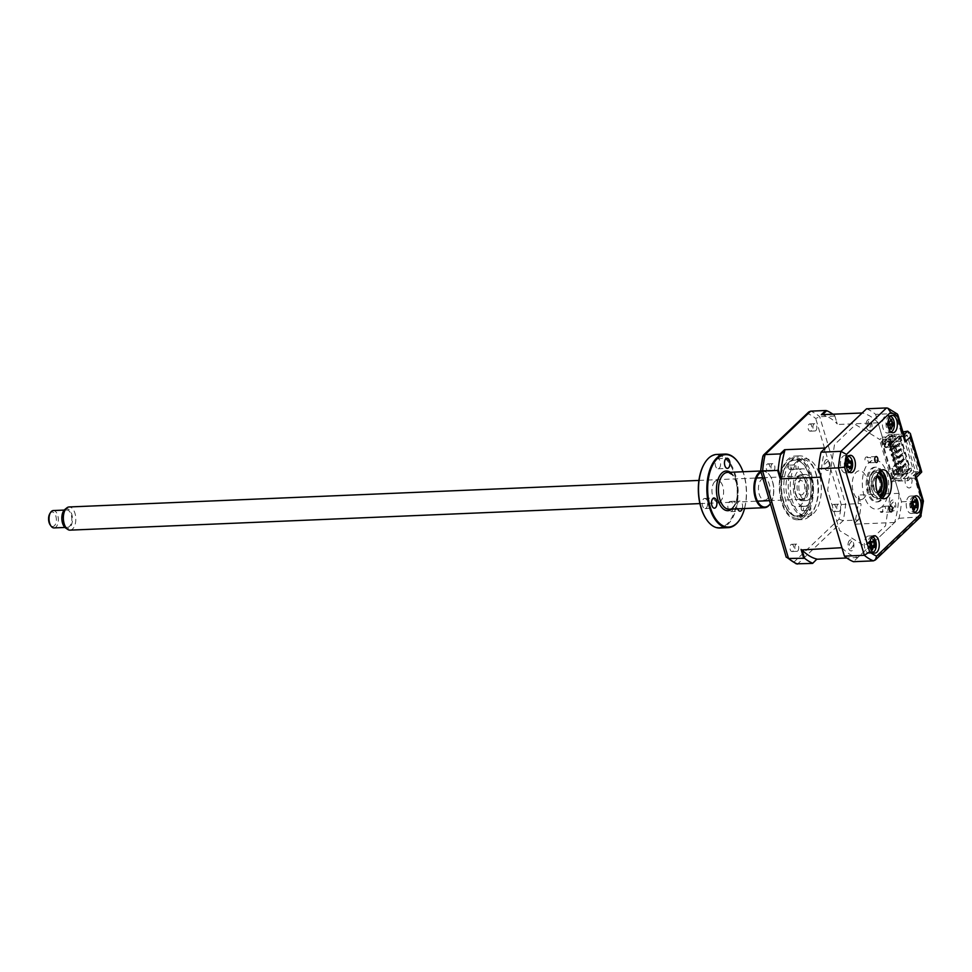 <?xml version="1.0" encoding="UTF-8"?>
<svg xmlns="http://www.w3.org/2000/svg" width="972" height="972" viewBox="0 0 972 972"><rect width="100%" height="100%" fill="white"/><g stroke="black" fill="none" stroke-linecap="round" stroke-linejoin="round"><path stroke-width="0.73" stroke-dasharray="4.86 3.65" d="M866.38 456.974A2.977 1.592 87.6 0 1 867.437 457.63L870.365 457.508A2.977 1.592 -92.4 0 1 870.232 462.478A2.977 1.592 -92.4 0 1 869.576 462.793A2.977 1.592 -92.4 0 1 867.85 459.902L864.922 460.023A2.977 1.592 87.6 0 1 865.724 457.29A2.977 1.592 87.6 0 1 866.38 456.974L876.173 456.561M881.276 512.341A2.977 1.592 87.6 0 1 880.231 511.697L883.159 511.564A2.977 1.592 -92.4 0 1 883.293 506.594A2.977 1.592 -92.4 0 1 883.961 506.278A2.977 1.592 -92.4 0 1 885.674 509.17L882.746 509.304A2.977 1.592 87.6 0 1 881.944 512.037A2.977 1.592 87.6 0 1 881.276 512.341L891.057 511.928M849.649 462.66A8.699 4.653 87.6 0 0 844.741 455.54A8.699 4.653 87.6 0 0 842.809 456.451A8.699 4.653 87.6 0 0 840.646 466.317A8.699 4.653 87.6 0 0 845.482 472.914A8.699 4.653 87.6 0 0 847.414 472.015A8.699 4.653 87.6 0 0 849.698 463.073M873.196 541.538A8.699 4.653 87.6 0 0 868.567 535.985A8.699 4.653 87.6 0 0 866.635 536.884A8.699 4.653 87.6 0 0 864.473 546.75A8.699 4.653 87.6 0 0 869.308 553.36A8.699 4.653 87.6 0 0 871.24 552.461A8.699 4.653 87.6 0 0 873.536 546.616M915.138 501.686A8.699 4.653 87.6 0 0 910.497 496.048A8.699 4.653 87.6 0 0 908.565 496.959A8.699 4.653 87.6 0 0 906.402 506.813A8.699 4.653 87.6 0 0 911.238 513.423A8.699 4.653 87.6 0 0 913.17 512.523A8.699 4.653 87.6 0 0 915.454 506.752M890.765 419.454A8.699 4.653 87.6 0 0 886.671 415.615A8.699 4.653 87.6 0 0 884.739 416.514A8.699 4.653 87.6 0 0 882.576 426.38A8.699 4.653 87.6 0 0 887.4 432.99A8.699 4.653 87.6 0 0 889.344 432.078A8.699 4.653 87.6 0 0 891.19 428.688M880.826 470.46A14.495 7.764 87.6 0 0 878.603 469.95A14.495 7.764 87.6 0 0 875.371 471.456A14.495 7.764 87.6 0 0 871.775 487.895A14.495 7.764 87.6 0 0 879.818 498.915A14.495 7.764 87.6 0 0 881.993 498.223M903.547 431.361L915.928 473.133L908.006 480.678L892.223 481.347L894.738 478.953L901.494 501.771A78.27 41.905 -92.4 0 1 899.015 518.295L853.44 561.695M899.015 518.295L920.678 516.825M915.928 473.133L920.083 472.963L916.317 477.143M894.738 478.953L914.676 478.115L921.432 500.932C923.534 500.884 923.947 501.017 922.659 501.321M891.47 427.51A8.699 4.653 87.6 0 0 891.701 425.141M891.701 425.08A8.699 4.653 87.6 0 0 891.688 423.999M891.676 423.792A8.699 4.653 87.6 0 0 891.239 420.937M915.527 505.634A8.699 4.653 87.6 0 0 915.235 502.111M873.585 545.948A8.699 4.653 87.6 0 0 873.281 541.975M897.338 414.011L895.54 413.513L902.295 436.331L898.14 436.513L902.927 431.945M904.932 438.688L902.295 436.331L903.802 434.897M921.59 472.538L920.083 472.963L907.702 431.179M866.574 408.787A78.27 41.905 -92.4 0 1 875.602 414.351L895.54 413.513A78.27 41.905 -92.4 0 0 886.513 407.948M875.602 414.351L882.357 437.169L879.854 439.563L855.567 424.606L834.486 444.678L827.646 490.131L839.626 530.591L864.46 545.887L885.541 525.803L892.223 481.347M908.006 480.678L907.228 478.078L913.802 471.821L902.964 435.237L896.403 441.495L895.625 438.894L898.14 436.513L882.357 437.169M895.625 438.894L879.854 439.563M907.119 435.067L900.558 441.324L899.78 438.724L896.378 436.622A7.241 3.876 -92.4 0 0 894.677 447.29A7.241 3.876 -92.4 0 0 900.74 448.639L908.115 473.534A7.241 3.876 -92.4 0 0 905.345 483.303A7.241 3.876 -92.4 0 0 911.226 486.729L912.161 480.496L911.396 477.908L917.957 471.651L907.119 435.067L902.964 435.237M896.403 441.495L900.558 441.324M913.802 471.821L917.957 471.651M907.228 478.078L911.396 477.908M901.494 501.771L912.684 501.309M912.744 501.297L921.432 500.932A78.27 41.905 -92.4 0 1 918.953 517.456L873.378 560.856M867.595 420.123A5.504 2.952 87.6 0 0 866.489 427.51A5.504 2.952 87.6 0 0 870.523 429.988A5.504 2.952 87.6 0 0 871.629 422.613A5.504 2.952 87.6 0 0 867.595 420.123M849.504 540.493A5.504 2.952 87.6 0 0 848.386 547.88A5.504 2.952 87.6 0 0 852.42 550.359A5.504 2.952 87.6 0 0 853.525 542.984A5.504 2.952 87.6 0 0 849.504 540.493M825.678 460.06A5.504 2.952 87.6 0 0 824.56 467.435A5.504 2.952 87.6 0 0 828.594 469.913A5.504 2.952 87.6 0 0 829.699 462.538A5.504 2.952 87.6 0 0 825.678 460.06M891.433 500.568A5.504 2.952 87.6 0 0 890.316 507.943A5.504 2.952 87.6 0 0 894.349 510.422A5.504 2.952 87.6 0 0 895.455 503.046A5.504 2.952 87.6 0 0 891.433 500.568M872.078 472.914A13.049 6.986 87.6 0 0 868.847 487.713A13.049 6.986 87.6 0 0 876.088 497.615A13.049 6.986 87.6 0 0 879.004 496.267A13.049 6.986 87.6 0 0 882.236 481.468A13.049 6.986 87.6 0 0 874.994 471.554A13.049 6.986 87.6 0 0 872.078 472.914M882.88 472.064A17.399 9.319 87.6 0 0 872.151 468.966A17.399 9.319 87.6 0 0 868.652 492.269A17.399 9.319 87.6 0 0 881.373 500.106A17.399 9.319 87.6 0 0 883.913 496.449M880.158 500.155A17.399 9.319 -92.4 0 1 867.425 492.318A17.399 9.319 -92.4 0 1 870.936 469.014A17.399 9.319 -92.4 0 1 883.657 476.863A17.399 9.319 -92.4 0 1 880.158 500.155M882.078 506.643A24.64 13.195 -92.4 0 1 864.047 495.538A24.64 13.195 -92.4 0 1 869.004 462.526A24.64 13.195 -92.4 0 1 887.035 473.643A24.64 13.195 -92.4 0 1 882.078 506.643M808.68 509.231A2.175 1.166 87.6 0 0 809.773 510.409A2.175 1.166 87.6 0 0 810.697 507.25A2.175 1.166 87.6 0 0 809.591 506.072A2.175 1.166 87.6 0 0 808.68 509.231M801.341 509.547A2.175 1.166 87.6 0 0 802.435 510.725A2.175 1.166 87.6 0 0 803.358 507.554A2.175 1.166 87.6 0 0 802.252 506.376A2.175 1.166 87.6 0 0 801.341 509.547M783.165 500.653A27.823 14.896 -92.4 0 1 785.704 466.839A27.823 14.896 -92.4 0 1 808.923 475.223A27.823 14.896 -92.4 0 1 806.189 509.377A27.823 14.896 -92.4 0 1 787.514 509.838A27.823 14.896 -92.4 0 1 783.165 500.653M810.441 474.652A28.99 15.528 87.6 0 0 786.251 465.916A28.99 15.528 87.6 0 0 783.614 501.139A28.99 15.528 87.6 0 0 788.134 510.713A28.99 15.528 87.6 0 0 807.598 510.227A28.99 15.528 87.6 0 0 810.441 474.652M796.08 468.006A2.175 1.166 87.6 0 0 797.174 469.184A2.175 1.166 87.6 0 0 798.085 466.025A2.175 1.166 87.6 0 0 796.991 464.847A2.175 1.166 87.6 0 0 796.08 468.006M788.742 468.322A2.175 1.166 87.6 0 0 789.835 469.5A2.175 1.166 87.6 0 0 790.758 466.329A2.175 1.166 87.6 0 0 789.653 465.151A2.175 1.166 87.6 0 0 788.742 468.322M787.332 496.546A18.845 10.085 87.6 0 0 796.846 506.764A18.845 10.085 87.6 0 0 804.767 479.33A18.845 10.085 87.6 0 0 795.254 469.112A18.845 10.085 87.6 0 0 787.332 496.546M794.671 496.242A18.845 10.085 87.6 0 0 804.184 506.448A18.845 10.085 87.6 0 0 812.106 479.014A18.845 10.085 87.6 0 0 802.593 468.808A18.845 10.085 87.6 0 0 794.671 496.242M890.267 416.368A7.825 4.192 87.6 0 0 885.966 423.5A7.825 4.192 87.6 0 0 890.923 431.933M890.425 428.421L887.861 427.668L890.328 428.944M887.861 427.668L891.446 429.114M888.335 422.686L886.075 423.974L888.311 424.752M888.59 424.229A3.414 1.835 -92.4 0 1 887.618 421.848L887.958 420.973L890.692 420.937M887.618 421.848A3.414 1.835 -92.4 0 1 886.33 424.047A3.414 1.835 -92.4 0 1 886.27 424.071A3.414 1.835 -92.4 0 1 887.545 426.696A3.414 1.835 -92.4 0 1 888.517 424.679M887.545 426.696L887.861 427.558L890.559 427.522M887.861 427.558L890.583 427.315M888.542 423.075L886.136 423.986L888.384 424.655L886.245 424.011M887.958 420.973L890.68 420.73M848.362 456.269A7.825 4.192 87.6 0 0 844.777 459.987A7.825 4.192 87.6 0 0 844.899 467.811A7.825 4.192 87.6 0 0 849.03 471.894M848.337 462.599L851.217 460.801M850.974 467.824L847.171 467.192L849.577 466.657M850.172 468.868L847.317 467.253M846.563 466.341A3.414 1.835 -92.4 0 1 846.989 463.037A3.414 1.835 -92.4 0 1 846.94 463.061A3.414 1.835 -92.4 0 1 845.19 462.065A3.414 1.835 -92.4 0 1 844.765 465.357A3.414 1.835 -92.4 0 1 845.494 465.309A3.414 1.835 -92.4 0 1 846.563 466.341L847.353 467.119M844.765 465.357L847.365 466.378M846.989 463.037L848.349 462.757M845.19 462.065L845.288 461.275L848.094 461.676M847.718 462.611L850.731 461.481M847.706 460.85L845.251 461.178L848.349 459.246M846.721 465.491L844.644 465.807L847.305 467.301M844.644 465.807L847.706 464.628M914.093 496.814A7.825 4.192 87.6 0 0 910.229 500.762A7.825 4.192 87.6 0 0 910.643 508.964A7.825 4.192 87.6 0 0 914.749 512.365M915.454 499.79L912.55 501.722L915.296 501.2M912.672 501.26L910.096 503.022L912.173 503.059M910.096 503.022L912.757 502.257M910.837 506.837A3.414 1.835 -92.4 0 1 912.404 505.841A3.414 1.835 -92.4 0 1 912.587 505.914A3.414 1.835 -92.4 0 1 911.991 502.597A3.414 1.835 -92.4 0 1 911.08 503.557A3.414 1.835 -92.4 0 1 910.242 503.52A3.414 1.835 -92.4 0 1 910.837 506.837L910.958 507.578L913.741 506.886M910.242 503.52L913.206 503.921M911.991 502.597L912.781 501.759M913.279 501.637L915.308 501.127M912.526 501.819L914.81 502.074M912.587 505.914L913.923 506.133M913.328 506.327L916.389 507.165M910.958 507.578L913.352 507.834M767.102 464.239A3.621 1.944 -92.4 0 1 767.904 463.863A3.621 1.944 -92.4 0 1 769.921 466.609A3.621 1.944 -92.4 0 1 769.022 470.727A3.621 1.944 -92.4 0 1 768.22 471.104A3.621 1.944 -92.4 0 1 766.203 468.346A3.621 1.944 -92.4 0 1 767.102 464.239M773.919 470.521A3.621 1.944 87.6 0 0 774.818 466.402A3.621 1.944 87.6 0 0 772.801 463.656A3.621 1.944 87.6 0 0 771.999 464.033A3.621 1.944 87.6 0 0 771.1 468.14A3.621 1.944 87.6 0 0 773.105 470.898A3.621 1.944 87.6 0 0 773.919 470.521M790.929 544.672A3.621 1.944 -92.4 0 1 791.743 544.296A3.621 1.944 -92.4 0 1 793.747 547.054A3.621 1.944 -92.4 0 1 792.848 551.16A3.621 1.944 -92.4 0 1 792.046 551.537A3.621 1.944 -92.4 0 1 790.029 548.779A3.621 1.944 -92.4 0 1 790.929 544.672M797.745 550.954A3.621 1.944 87.6 0 0 798.644 546.847A3.621 1.944 87.6 0 0 796.627 544.089A3.621 1.944 87.6 0 0 795.825 544.466A3.621 1.944 87.6 0 0 794.926 548.572A3.621 1.944 87.6 0 0 796.931 551.331A3.621 1.944 87.6 0 0 797.745 550.954M832.858 504.747A3.621 1.944 -92.4 0 1 833.66 504.371A3.621 1.944 -92.4 0 1 835.677 507.117A3.621 1.944 -92.4 0 1 834.778 511.223A3.621 1.944 -92.4 0 1 833.976 511.6A3.621 1.944 -92.4 0 1 831.959 508.854A3.621 1.944 -92.4 0 1 832.858 504.747M839.674 511.017A3.621 1.944 87.6 0 0 840.573 506.91A3.621 1.944 87.6 0 0 838.557 504.164A3.621 1.944 87.6 0 0 837.743 504.541A3.621 1.944 87.6 0 0 836.856 508.648A3.621 1.944 87.6 0 0 838.86 511.394A3.621 1.944 87.6 0 0 839.674 511.017M809.032 424.302A3.621 1.944 -92.4 0 1 809.834 423.926A3.621 1.944 -92.4 0 1 811.851 426.684A3.621 1.944 -92.4 0 1 810.952 430.79A3.621 1.944 -92.4 0 1 810.138 431.167A3.621 1.944 -92.4 0 1 808.133 428.409A3.621 1.944 -92.4 0 1 809.032 424.302M815.848 430.584A3.621 1.944 87.6 0 0 816.747 426.477A3.621 1.944 87.6 0 0 814.73 423.719A3.621 1.944 87.6 0 0 813.916 424.096A3.621 1.944 87.6 0 0 813.017 428.202A3.621 1.944 87.6 0 0 815.034 430.961A3.621 1.944 87.6 0 0 815.848 430.584M809.397 516.278A31.882 17.071 -92.4 0 1 802.277 519.595A31.882 17.071 -92.4 0 1 784.574 495.356A31.882 17.071 -92.4 0 1 792.484 459.185A31.882 17.071 -92.4 0 1 799.592 455.868A31.882 17.071 -92.4 0 1 817.294 480.107A31.882 17.071 -92.4 0 1 809.397 516.278M804.828 516.472A31.882 17.071 -92.4 0 1 797.72 519.777A31.882 17.071 -92.4 0 1 780.018 495.55A31.882 17.071 -92.4 0 1 787.915 459.379A31.882 17.071 -92.4 0 1 795.035 456.062A31.882 17.071 -92.4 0 1 812.738 480.302A31.882 17.071 -92.4 0 1 804.828 516.472M788.571 462.696A28.2 15.102 -92.4 0 1 794.865 459.756A28.2 15.102 -92.4 0 1 810.514 481.189A28.2 15.102 -92.4 0 1 803.528 513.192A28.2 15.102 -92.4 0 1 797.234 516.12A28.2 15.102 -92.4 0 1 781.573 494.687A28.2 15.102 -92.4 0 1 788.571 462.696M795.91 462.38A28.2 15.102 -92.4 0 1 802.204 459.452A28.2 15.102 -92.4 0 1 817.853 480.885A28.2 15.102 -92.4 0 1 810.867 512.876A28.2 15.102 -92.4 0 1 804.573 515.804A28.2 15.102 -92.4 0 1 788.912 494.371A28.2 15.102 -92.4 0 1 795.91 462.38M893.973 446.974L889.988 450.777L891.203 450.729L895.2 446.926L893.973 446.974L893.584 445.674L889.599 449.477L890.826 449.428L891.203 450.729M889.988 450.777L889.599 449.477M891.518 455.965L891.13 454.665L895.127 450.874L896.342 450.814L892.357 454.617L892.746 455.917L896.731 452.114L895.504 452.162L891.518 455.965L892.746 455.917M891.13 454.665L892.357 454.617M896.342 450.814L896.731 452.114M895.127 450.874L895.504 452.162M893.061 461.153L892.673 459.853L896.658 456.062L897.885 456.002L893.9 459.805L894.276 461.105L898.274 457.302L897.047 457.35L893.061 461.153L894.276 461.105M892.673 459.853L893.9 459.805M897.885 456.002L898.274 457.302M896.658 456.062L897.047 457.35M898.201 461.25L899.428 461.202L899.805 462.49L898.578 462.55L894.592 466.341L894.204 465.053L898.201 461.25L898.578 462.55M894.204 465.053L895.431 464.993L895.819 466.293L894.592 466.341M899.428 461.202L895.431 464.993M888.444 445.589L888.056 444.289L892.053 440.486L893.268 440.438L889.283 444.24L889.672 445.541L893.657 441.738L892.43 441.786L888.444 445.589L889.672 445.541M893.268 440.438L893.657 441.738M892.053 440.486L892.43 441.786M899.732 466.438L900.959 466.39L901.348 467.69L900.121 467.739L896.135 471.542L895.747 470.241L899.732 466.438L900.121 467.739M900.959 466.39L896.974 470.181L897.35 471.481L901.348 467.69M895.747 470.241L896.974 470.181M893.389 477.847L891.154 478.868L894.337 478.734L894.434 480.642L901.409 480.338L911.687 470.557L904.847 470.837L902.781 472.805L900.947 472.878L903.012 470.922L899.343 471.068L892.843 477.252L894.07 477.203L893.389 477.847M894.75 474.336L897.18 472.015L896.415 469.427L893.985 471.748L894.75 474.336L893.766 474.385L896.208 472.064L895.443 469.464L893.001 471.785L893.985 471.748M896.415 469.427L895.443 469.464M893.001 471.785L893.766 474.385M841.922 547.698A72.754 38.965 87.6 0 0 857.839 557.503L894.617 522.486A72.754 38.965 87.6 0 0 899.003 493.339L891.628 468.443L897.034 463.292L899.343 471.068M889.21 441.397L899.355 474.482L889.477 441.142L888.505 441.179L898.383 474.53L894.471 474.688L892.6 468.395L897.739 463.51L899.61 469.792L897.739 463.51M894.471 474.688L899.61 469.792M892.6 468.395L891.628 468.443M899.392 469.561L902.563 469.427L903.012 470.922M902.563 469.427L900.509 471.396L902.344 471.311L904.397 469.355L909.78 469.124L899.902 435.784L894.519 436.003L892.466 437.971L890.631 438.044L892.685 436.088L892.247 434.593L890.182 436.55L890.631 438.044M900.947 472.878L900.509 471.396M902.781 472.805L902.344 471.311M905.175 463.583L901.117 467.447L901.457 468.613L905.904 463.559L906.244 464.725L902.186 468.589L903.887 474.3L899.355 474.482M905.515 464.75L906.244 464.725M903.632 458.395L899.574 462.259L899.926 463.425L903.972 459.562L903.632 458.395L904.713 459.537L900.655 463.401L901.846 467.423L901.117 467.447M903.972 459.562L904.713 459.537M898.383 458.237L898.043 457.071L902.101 453.207L902.441 454.374L898.383 458.237L899.112 458.213L900.303 462.235L899.574 462.259M900.303 462.235L904.361 458.371M897.581 453.013L900.898 449.185L900.558 448.019L901.639 449.149L897.581 453.013L898.772 457.034L898.043 457.071M898.772 457.034L902.83 453.171L903.17 454.349L899.112 458.213M902.101 453.207L902.83 453.171M900.898 449.185L901.639 449.149M896.84 453.049L896.5 451.883L900.558 448.019M899.367 443.997L899.015 442.831L900.096 443.961L895.309 447.861L896.038 447.825L897.229 451.846L896.5 451.883M897.229 451.846L901.287 447.983M895.309 447.861L894.969 446.695L899.015 442.831M898.383 474.53L899.088 474.749M898.104 474.786L888.238 441.446M889.477 441.142L894.009 440.948L895.698 446.658L894.969 446.695M899.926 463.425L900.655 463.401M901.457 468.613L902.186 468.589M900.096 443.961L896.038 447.825M895.698 446.658L899.756 442.795M894.009 440.948L899.902 435.784M909.78 469.124L909.027 469.403L899.149 436.063M909.027 469.403L903.887 474.3M901.846 467.423L905.904 463.559M894.519 436.003L894.082 434.508L892.017 436.477L892.466 437.971M892.017 436.477L890.182 436.55M892.685 436.088L889.514 436.221L891.373 442.515L885.48 447.679L883.171 439.903L882.09 440.923L883.305 440.875L882.637 441.519L880.401 442.539L883.572 442.406L883.669 444.313L890.656 444.01L900.935 434.229L894.082 434.508M892.247 434.593L888.578 434.751L890.887 442.527M889.526 440.049L888.444 439.927L888.991 438.238L889.526 440.049L888.748 438.25L888.201 439.939L889.283 440.061M887.132 441.446L886.367 438.846L883.937 441.167L884.702 443.754L888.116 441.397L887.351 438.809L884.909 441.13L885.686 443.718L888.116 441.397M888.578 434.751L883.171 439.903L878.105 422.784A72.754 38.965 87.6 0 0 862.176 412.978M885.686 443.718L884.702 443.754M883.937 441.167L884.909 441.13M889.514 436.221L891.591 442.746L886.452 447.642L884.593 441.349L888.505 441.179M889.732 436.452L884.593 441.349M885.48 447.679L886.452 447.642M904.397 469.355L904.847 470.837M901.7 436.817L900.716 436.865L909.95 467.994L901.761 475.794L902.052 473.85L901.287 471.262L900.607 471.906L899.744 466.062L899.076 466.706L898.298 464.118L898.979 463.474L898.213 460.874L897.533 461.518L896.67 455.686L896.002 456.33L895.224 453.742L895.905 453.098L895.139 450.498L894.459 451.142L893.596 445.31L892.928 445.954L892.539 444.654L884.35 445.006L884.435 446.901L891.421 446.61L901.7 436.817L900.935 434.229M901.761 475.794L893.572 476.134L893.657 478.042L900.643 477.75L910.922 467.957L909.95 467.994M910.922 467.957L911.687 470.557M900.643 477.75L901.409 480.338M892.539 444.654L900.716 436.865M891.421 446.61L890.656 444.01M825.41 448.007A72.754 38.965 87.6 0 0 821.024 477.143M892.843 477.252L882.09 440.923M880.401 442.539L891.154 478.868M892.174 477.896L881.41 441.567M849.066 544.806L851.387 541.331A4.216 2.26 -92.4 0 1 853.222 545.766L850.767 548.949L849.066 544.806M894.775 506.242L892.393 509.547A4.216 2.26 -92.4 0 1 890.631 505.015L893.134 501.989L894.775 506.242M867.218 425.833L868.591 420.888A4.216 2.26 -92.4 0 1 871.167 423.743L869.624 428.518L867.218 425.833M825.325 463.656L827.974 461.165A4.216 2.26 -92.4 0 1 829.335 466.183L826.589 468.346L825.325 463.656M863.853 498.211A14.495 7.764 -92.4 0 1 853.246 491.686A14.495 7.764 -92.4 0 1 856.162 472.271A14.495 7.764 -92.4 0 1 866.769 478.807A14.495 7.764 -92.4 0 1 863.853 498.211M832.895 414.218A78.27 41.905 87.6 0 1 834.778 415.664L837.232 423.95A72.754 38.965 87.6 0 0 822.385 414.801L821.328 414.704M834.754 416.077L819.712 416.709L815.715 418.495A76.083 40.739 87.6 0 0 807.72 413.574L762.874 456.293M786.166 556.968A76.083 40.739 87.6 0 0 794.148 561.889L839.006 519.17A76.083 40.739 87.6 0 0 841.205 504.541L815.715 418.495M760.675 470.922L762.984 470.91A18.407 9.854 -92.4 0 1 769.411 474.81A18.407 9.854 -92.4 0 1 770.602 503.253A18.407 9.854 -92.4 0 1 770.359 503.666M808.716 412.007L807.72 413.574M794.148 561.889L796.25 563.821M839.006 519.17L843.125 520.652A78.27 41.905 87.6 0 0 845.604 504.128L819.712 416.709A78.27 41.905 87.6 0 0 810.684 411.144M841.205 504.541L860.645 503.496L861.058 504.371A78.27 41.905 87.6 0 1 858.835 519.157L858.167 520.02L843.125 520.652L797.55 564.052M899.003 493.339L858.154 495.064L860.645 503.496M878.105 422.784L837.257 424.509M896.135 471.542L897.35 471.481M888.056 444.289L889.283 444.24M834.778 415.664L837.232 423.95M857.839 557.503L846.758 557.977M858.167 520.02L854.51 523.264A72.754 38.965 87.6 0 0 858.604 496.085L858.154 495.064M894.617 522.486L853.768 524.2M858.835 519.157L854.51 523.264M858.604 496.085L861.058 504.371M872.163 536.738A7.825 4.192 87.6 0 0 868.239 540.918A7.825 4.192 87.6 0 0 868.761 548.998A7.825 4.192 87.6 0 0 872.82 552.303M871.131 541.562L873.318 541.04L870.572 541.598L873.439 539.667M870.572 541.598L872.941 541.939M872.285 549.338L869.053 547.661L871.86 546.896M870.56 545.729A3.414 1.835 -92.4 0 1 870.669 545.778A3.414 1.835 -92.4 0 1 870.013 542.485A3.414 1.835 -92.4 0 1 869.065 543.53A3.414 1.835 -92.4 0 1 868.288 543.518A3.414 1.835 -92.4 0 1 868.944 546.811A3.414 1.835 -92.4 0 1 870.56 545.729L874.508 547.017M870.013 542.485L870.778 541.647M870.669 545.778L872.042 545.96M868.944 546.811L869.077 547.564L871.507 547.807M868.288 543.518L871.277 543.968M868.19 543.105L870.803 542.279M870.681 541.319L868.142 543.056L870.232 543.154M809.591 498.891A13.049 6.986 -92.4 0 1 806.383 500.556A13.049 6.986 -92.4 0 1 799.191 490.969A13.049 6.986 -92.4 0 1 802.07 476.159A13.049 6.986 -92.4 0 1 805.278 474.494A13.049 6.986 -92.4 0 1 812.471 484.08A13.049 6.986 -92.4 0 1 809.591 498.891M797.915 476.341A13.049 6.986 87.6 0 0 796.821 477.811A13.049 6.986 87.6 0 0 797.672 497.968A13.049 6.986 87.6 0 0 802.228 500.738A13.049 6.986 87.6 0 0 805.436 499.061A13.049 6.986 87.6 0 0 808.315 484.263A13.049 6.986 87.6 0 0 801.122 474.664A13.049 6.986 87.6 0 0 797.915 476.341M804.452 498.344A12.174 6.525 -92.4 0 1 797.21 497.312A12.174 6.525 -92.4 0 1 796.408 478.503A12.174 6.525 -92.4 0 1 797.429 477.118A12.174 6.525 -92.4 0 1 806.444 481.772A12.174 6.525 -92.4 0 1 804.452 498.344M803.03 494.043A7.241 3.876 -92.4 0 1 797.66 491.273A7.241 3.876 -92.4 0 1 798.85 481.419A7.241 3.876 -92.4 0 1 804.221 484.19A7.241 3.876 -92.4 0 1 803.03 494.043M813.515 513.471A28.99 15.528 87.6 0 0 819.36 474.64A28.99 15.528 87.6 0 0 798.146 461.579A28.99 15.528 87.6 0 0 792.302 500.41A28.99 15.528 87.6 0 0 813.515 513.471M877.777 493.193A8.699 4.653 -92.4 0 1 874.836 491.346A8.699 4.653 -92.4 0 1 874.265 477.908A8.699 4.653 -92.4 0 1 874.994 476.924A8.699 4.653 -92.4 0 1 877.048 475.818M878.372 490.872A7.241 3.876 87.6 0 0 880.049 483.206A7.241 3.876 87.6 0 0 876.586 477.386A7.241 3.876 87.6 0 0 874.18 478.236A7.241 3.876 87.6 0 0 873.585 479.062A7.241 3.876 87.6 0 0 874.059 490.265A7.241 3.876 87.6 0 0 877.169 491.686A7.241 3.876 87.6 0 0 878.372 490.872M878.615 472.647A12.174 6.525 87.6 0 0 873.986 473.899A12.174 6.525 87.6 0 0 871.605 489.159A12.174 6.525 87.6 0 0 879.611 496.218M907.386 473.947L908.018 473.352L904.944 473.072L893.56 474.044A2.029 0.729 -16.5 0 0 894.532 474.615L907.386 473.947M896.585 446.452L899.951 446.112L896.877 445.832L885.492 446.804A2.029 0.729 163.5 0 0 886.464 447.375L896.585 446.452M49.766 513.787A7.241 3.876 -92.4 0 1 54.189 512.973A7.241 3.876 -92.4 0 1 56.327 520.506A7.241 3.876 -92.4 0 1 50.24 524.977M54.055 527.918A8.699 4.653 87.6 0 0 58.32 520.7A8.699 4.653 87.6 0 0 53.326 510.543M62.5 517.189A8.699 4.653 -92.4 0 1 66.776 509.972A8.699 4.653 -92.4 0 1 71.782 520.129A8.699 4.653 -92.4 0 1 67.505 527.346A8.699 4.653 -92.4 0 1 62.5 517.189M64.808 509.522A9.927 5.31 -92.4 0 1 70.215 510.895A9.927 5.31 -92.4 0 1 72.426 520.336A9.927 5.31 -92.4 0 1 65.586 527.966M70.069 530.141A11.591 6.209 87.6 0 0 75.767 520.518A11.591 6.209 87.6 0 0 69.097 506.971M807.125 489.694A11.591 6.209 87.6 0 0 800.454 476.146A11.591 6.209 87.6 0 0 794.756 485.781A11.591 6.209 87.6 0 0 801.426 499.316A11.591 6.209 87.6 0 0 807.125 489.694M876.574 477.386A7.241 3.876 87.6 0 0 873.634 483.278A7.241 3.876 87.6 0 0 877.169 491.674M742.316 508.623A5.079 2.722 87.6 0 0 742.134 503.52A5.079 2.722 87.6 0 0 739.668 501.042A5.079 2.722 87.6 0 0 738.526 501.576A5.079 2.722 87.6 0 0 737.663 508.818M731.904 511.053A5.079 2.722 87.6 0 0 733.155 505.294A5.079 2.722 87.6 0 0 730.349 501.443A5.079 2.722 87.6 0 0 729.207 501.965A5.079 2.722 87.6 0 0 727.955 507.724A5.079 2.722 87.6 0 0 730.774 511.576A5.079 2.722 87.6 0 0 731.904 511.053M704.445 463.535A36.231 19.404 -92.4 0 1 708.163 458.796A36.231 19.404 -92.4 0 1 734.686 475.138A36.231 19.404 -92.4 0 1 727.384 523.677A36.231 19.404 -92.4 0 1 706.814 519.971M719.815 528.003A36.815 19.719 87.6 0 0 728.028 524.175A36.815 19.719 87.6 0 0 737.153 482.416A36.815 19.719 87.6 0 0 716.716 454.434M719.219 468.237A5.079 2.722 87.6 0 0 720.483 462.49A5.079 2.722 87.6 0 0 717.664 458.626A5.079 2.722 87.6 0 0 716.534 459.161A5.079 2.722 87.6 0 0 715.271 464.908A5.079 2.722 87.6 0 0 718.089 468.771A5.079 2.722 87.6 0 0 719.219 468.237M706.243 508.052A5.079 2.722 87.6 0 0 707.495 502.293A5.079 2.722 87.6 0 0 704.676 498.442A5.079 2.722 87.6 0 0 703.546 498.964A5.079 2.722 87.6 0 0 702.294 504.723A5.079 2.722 87.6 0 0 705.101 508.575A5.079 2.722 87.6 0 0 706.243 508.052M761.368 479.548A10.874 5.82 -92.4 0 1 769.326 484.445A10.874 5.82 -92.4 0 1 767.127 499.013A10.874 5.82 -92.4 0 1 759.181 494.104A10.874 5.82 -92.4 0 1 761.368 479.548M770.346 503.63A17.824 9.55 87.6 0 0 770.881 502.791A17.824 9.55 87.6 0 0 769.715 475.247A17.824 9.55 87.6 0 0 761.027 472.185M760.821 471.456A18.407 9.854 -92.4 0 1 762.984 470.91M744.564 508.526A36.231 19.404 87.6 0 0 743.021 471.748M738.052 462.113A36.815 19.719 -92.4 0 1 740.433 518.55M714.894 481.505A10.874 5.82 87.6 0 0 712.707 496.072A10.874 5.82 87.6 0 0 720.653 500.969A10.874 5.82 87.6 0 0 722.852 486.401A10.874 5.82 87.6 0 0 714.894 481.505M880.741 497.385A14.495 7.764 -92.4 0 1 880.608 497.506A14.495 7.764 -92.4 0 1 870.001 490.982A14.495 7.764 -92.4 0 1 872.917 471.566A14.495 7.764 -92.4 0 1 879.648 471.396M847.56 467.143L849.953 467.483M804.123 515.184A30.436 16.293 -92.4 0 1 781.84 501.467A30.436 16.293 -92.4 0 1 787.976 460.692A30.436 16.293 -92.4 0 1 810.247 474.409A30.436 16.293 -92.4 0 1 804.123 515.184M733.204 507.275A18.407 9.854 87.6 0 0 737.76 486.389A18.407 9.854 87.6 0 0 727.542 472.404L732.487 475.065C738.501 485.064 736.557 485.66 737.481 490.107C737.639 498.15 736.011 503.958 732.584 507.518L729.097 509.182A18.407 9.854 87.6 0 0 733.204 507.275M730.3 472.283A19.853 10.631 -92.4 0 1 737.687 489.864A19.853 10.631 -92.4 0 1 732.366 508.623A19.853 10.631 -92.4 0 1 731.855 509.073M869.576 462.793L876.416 462.502M845.482 472.914L851.108 472.684M869.308 553.36L874.934 553.117M911.238 513.423L916.863 513.192M887.4 432.99L893.037 432.747M879.818 498.915L884.228 498.733M878.603 469.95L883.001 469.768M886.671 415.615L892.296 415.372M910.497 496.048L916.122 495.817M868.567 535.985L874.193 535.742M844.741 455.54L850.366 455.309M883.961 506.278L890.814 505.999M876.088 497.615C874.399 497.81 872.698 496.206 870.973 492.816L869.235 484.676C869.563 481.82 868.142 479.706 872.698 472.659L874.994 471.554M802.435 510.725L809.773 510.409M785.704 466.839L786.251 465.916M789.835 469.5L797.174 469.184M804.184 506.448L796.846 506.764M802.593 468.808L795.254 469.112M789.653 465.151L796.991 464.847M787.514 509.838L788.134 510.713M802.252 506.376L809.591 506.072M888.578 423.172L886.33 424.047M847.11 465.782L845.494 465.309M848.325 462.514L846.94 463.061M912.234 503.107L911.08 503.557M913.899 506.291L912.404 505.841M772.801 463.656L767.904 463.863M796.627 544.089L791.743 544.296M838.557 504.164L833.66 504.371M814.73 423.719L809.834 423.926M802.277 519.595L797.72 519.777M802.204 459.452L794.865 459.756M804.573 515.804L797.234 516.12M799.592 455.868L795.035 456.062M815.034 430.961L810.138 431.167M838.86 511.394L833.976 511.6M796.931 551.331L792.046 551.537M773.105 470.898L768.22 471.104M870.462 542.984L869.065 543.53M806.383 500.556L802.228 500.738M797.21 497.312L797.672 497.968M796.408 478.503L796.821 477.811M805.278 474.494L801.122 474.664M874.059 490.265L874.836 491.346M873.585 479.062L874.265 477.908M64.213 510.081L66.776 509.972M698.917 480.423L756.52 477.993M762.68 477.738L800.454 476.146M699.901 503.593L757.492 501.163M769.472 500.665L801.426 499.316M64.954 527.456L67.505 527.346M730.349 501.443L739.668 501.042M717.664 458.626L726.983 458.237M704.676 498.442L713.995 498.041M705.101 508.575L714.42 508.186M718.089 468.771L727.408 468.37M730.774 511.576L740.093 511.187"/><path stroke-width="1.46" d="M875.505 456.876A2.977 1.592 87.6 0 0 874.764 460.242A2.977 1.592 87.6 0 0 876.416 462.502A2.977 1.592 87.6 0 0 877.084 462.186A2.977 1.592 87.6 0 0 877.813 458.82A2.977 1.592 87.6 0 0 876.173 456.561A2.977 1.592 87.6 0 0 875.505 456.876M890.145 506.303A2.977 1.592 87.6 0 0 889.416 509.668A2.977 1.592 87.6 0 0 891.057 511.928A2.977 1.592 87.6 0 0 891.725 511.624A2.977 1.592 87.6 0 0 892.454 508.247A2.977 1.592 87.6 0 0 890.814 505.999A2.977 1.592 87.6 0 0 890.145 506.303M848.434 456.208A8.699 4.653 87.6 0 0 846.272 466.074A8.699 4.653 87.6 0 0 851.108 472.684A8.699 4.653 87.6 0 0 853.039 471.785A8.699 4.653 87.6 0 0 855.202 461.919A8.699 4.653 87.6 0 0 850.366 455.309A8.699 4.653 87.6 0 0 848.434 456.208M872.261 536.653A8.699 4.653 87.6 0 0 870.098 546.519A8.699 4.653 87.6 0 0 874.934 553.117A8.699 4.653 87.6 0 0 876.866 552.218A8.699 4.653 87.6 0 0 879.028 542.352A8.699 4.653 87.6 0 0 874.193 535.742A8.699 4.653 87.6 0 0 872.261 536.653M914.19 496.716A8.699 4.653 87.6 0 0 912.028 506.582A8.699 4.653 87.6 0 0 916.863 513.192A8.699 4.653 87.6 0 0 918.795 512.28A8.699 4.653 87.6 0 0 920.958 502.415A8.699 4.653 87.6 0 0 916.122 495.817A8.699 4.653 87.6 0 0 914.19 496.716M890.364 416.271A8.699 4.653 87.6 0 0 888.201 426.137A8.699 4.653 87.6 0 0 893.037 432.747A8.699 4.653 87.6 0 0 894.969 431.847A8.699 4.653 87.6 0 0 897.132 421.982A8.699 4.653 87.6 0 0 892.296 415.372A8.699 4.653 87.6 0 0 890.364 416.271M879.769 471.274A14.495 7.764 87.6 0 0 876.173 487.713A14.495 7.764 87.6 0 0 884.228 498.733A14.495 7.764 87.6 0 0 887.46 497.227A14.495 7.764 87.6 0 0 891.057 480.776A14.495 7.764 87.6 0 0 883.001 469.768A14.495 7.764 87.6 0 0 879.769 471.274M881.993 498.223A14.495 7.764 87.6 0 0 883.05 497.409A14.495 7.764 87.6 0 0 886.901 483.023A14.495 7.764 87.6 0 0 880.826 470.46M915.162 476.001L916.317 477.143L923.4 501.042L920.678 516.825L875.347 559.994L873.378 560.856L853.44 561.695A78.27 41.905 -92.4 0 1 844.425 556.13L864.351 555.291L869.648 551.817A73.921 39.585 87.6 0 0 876.623 556.118L920.739 514.091A73.921 39.585 87.6 0 0 922.659 501.321L915.162 476.001L920.569 470.849L921.735 471.991L916.414 477.471M891.19 428.688A8.699 4.653 87.6 0 0 891.47 427.51M891.239 420.937A8.699 4.653 87.6 0 0 890.765 419.454M915.454 506.752A8.699 4.653 87.6 0 0 915.527 505.634M873.536 546.616A8.699 4.653 87.6 0 0 873.585 545.948M920.569 470.849L910.497 436.853L905.09 442.005L897.581 416.672A73.921 39.585 87.6 0 0 890.607 412.371L887.813 408.179L886.513 407.948L866.574 408.787L821.012 452.187L840.938 451.348L886.513 407.948M890.607 412.371L846.491 454.398L840.938 451.348A78.27 41.905 -92.4 0 0 838.459 467.872L844.571 467.168L869.648 551.817M897.581 416.672L897.338 414.011L887.813 408.179M905.09 442.005L904.932 438.688L897.849 414.789M910.497 436.853L910.339 433.536L907.702 431.179L902.927 431.945M923.4 501.054L922.659 501.321M921.152 515.962L920.739 514.091M875.347 559.994L876.623 556.118M844.425 556.13L818.521 468.711A78.27 41.905 -92.4 0 1 821.012 452.187M818.521 468.711L838.459 467.872L864.351 555.291A78.27 41.905 -92.4 0 0 873.378 560.856M883.913 496.449A17.399 9.319 87.6 0 0 882.88 472.064M890.923 431.933A7.825 4.192 87.6 0 0 894.374 424.825A7.825 4.192 87.6 0 0 890.267 416.368M893.584 425.578L889.745 424.545L893.62 423.513L893.584 425.578A19.805 1.203 -165.7 0 1 893.001 425.529L891.798 427.51A19.805 18.905 107.8 0 1 891.446 429.114L890.328 428.944A19.805 13.061 -84.6 0 0 890.583 427.315L889.453 424.971A19.805 1.203 -165.7 0 1 888.311 424.752L888.335 422.686A19.805 4.641 -12.9 0 1 889.489 422.723L888.578 423.172M889.562 424.995L888.384 424.655L889.562 424.995M888.542 423.075L890.68 420.73A19.805 13.061 -84.6 0 0 890.486 419.151L891.591 419.321A19.805 18.905 107.8 0 1 891.895 420.925L893.025 423.27A19.805 4.641 -12.9 0 1 893.62 423.513M890.692 420.937L891.895 420.925M888.882 424.485L893.025 423.27M889.684 424.545L893.001 425.529M890.559 427.522L891.798 427.51M849.03 471.894A7.825 4.192 87.6 0 0 852.043 460.363A7.825 4.192 87.6 0 0 848.362 456.269M851.423 461.919L851.8 462.623A19.805 10.255 177.5 0 1 851.363 463.462L850.986 466.414A19.805 17.229 24.8 0 1 851.12 467.884L850.172 468.868A19.805 11.385 -124.8 0 0 849.953 467.483L848.349 466.609A19.805 10.255 177.5 0 1 847.305 467.301L846.721 465.491A19.805 4.41 -31.1 0 0 847.706 464.628L848.094 461.676A19.805 11.385 -124.8 0 0 847.402 460.23L848.349 459.246A19.805 17.229 24.8 0 1 849.127 460.607L850.731 461.481A19.805 4.41 -31.1 0 0 851.217 460.801L851.423 461.919M847.11 465.782L849.2 466.414L847.365 466.378M847.778 462.563L851.8 462.623M849.965 467.556L850.974 467.824M848.349 462.757L851.363 463.462M848.325 462.514L850.731 461.481M914.749 512.365A7.825 4.192 87.6 0 0 917.762 508.453A7.825 4.192 87.6 0 0 914.093 496.814M916.389 507.165L914.822 507.992A19.805 16.743 154.5 0 1 914.117 509.364L913.121 508.344A19.805 10.899 -56.4 0 0 913.741 506.886L913.206 503.921A19.805 5.285 -151.5 0 0 912.173 503.059L912.672 501.26A19.805 11.142 -0.3 0 1 913.741 501.953L915.308 501.127A19.805 10.899 -56.4 0 0 915.454 499.79L916.45 500.799A19.805 16.743 154.5 0 1 916.389 502.245L916.924 505.197A19.805 11.142 -0.3 0 1 917.398 506.084L916.912 507.894A19.805 5.285 -151.5 0 0 916.389 507.165L913.899 506.291M912.757 502.257L915.308 501.127M915.296 501.2L916.402 500.835M914.81 502.074L916.389 502.245M913.923 506.133L916.924 505.197M913.352 507.834L914.822 507.992M822.555 414.655L826.71 410.694L825.726 410.512L821.328 414.704L862.176 412.978L825.41 448.007L784.562 449.72L784.793 450.619A72.754 38.965 87.6 0 0 780.698 477.799L780.176 478.868L777.673 470.436L778.244 469.512L780.698 477.799M780.176 478.868L821.024 477.143L841.922 547.698L802.07 549.933A72.754 38.965 87.6 0 0 816.917 559.082L812.592 563.42L816.917 559.082M770.359 503.666A18.407 9.854 -92.4 0 1 768.645 505.78A18.407 9.854 -92.4 0 1 764.539 507.688L729.097 509.182A18.407 9.854 87.6 0 1 718.879 495.198A18.407 9.854 87.6 0 1 723.435 474.312A18.407 9.854 87.6 0 1 727.542 472.404L760.687 471.007L786.166 556.968L788.535 558.487L804.524 558.22A78.27 41.905 87.6 0 0 812.592 563.189M812.592 563.42L796.25 563.821L786.166 556.968M784.793 450.619L780.467 454.726L780.164 453.912L784.562 449.72M780.467 454.726A78.27 41.905 87.6 0 0 778.244 469.512M780.164 453.912L765.122 454.544L762.874 456.293A76.083 40.739 87.6 0 0 760.675 470.922L786.214 557.211M777.673 470.436L760.675 470.922L762.911 456.038M832.895 414.218A78.27 41.905 87.6 0 0 826.71 410.694M825.726 410.512L810.684 411.144L808.716 412.007L763.397 455.175M803.577 557.855L801.074 549.423M804.524 558.22L802.07 549.933M846.758 557.977L816.99 559.228M872.82 552.303A7.825 4.192 87.6 0 0 875.894 548.159A7.825 4.192 87.6 0 0 872.163 536.738M871.483 546.215L875.493 545.863L875.031 547.698A19.805 4.824 -152.7 0 0 874.508 547.017L872.018 546.167M874.508 547.017L872.965 547.941A19.805 17.01 152.4 0 1 872.285 549.338L871.264 548.378A19.805 11.166 -58.3 0 0 871.86 546.896L871.277 543.968A19.805 4.824 -152.7 0 0 870.232 543.154L870.681 541.319A19.805 10.668 -1.4 0 1 871.775 541.963L872.662 542.121L870.462 542.984M870.803 542.279L874.46 540.626A19.805 17.01 152.4 0 1 874.423 542.084L875.007 545.013A19.805 10.668 -1.4 0 1 875.493 545.863M873.318 541.04A19.805 11.166 -58.3 0 0 873.439 539.667L874.46 540.626M872.941 541.939L874.423 542.084M877.048 475.818A8.699 4.653 -92.4 0 1 881.908 482.136A8.699 4.653 -92.4 0 1 880.012 492.087A8.699 4.653 -92.4 0 1 877.777 493.193M876.586 477.386A7.241 3.876 87.6 0 0 876.574 477.373A7.241 3.876 87.6 0 1 881.361 485.733A7.241 3.876 87.6 0 1 877.169 491.674M879.611 496.218A12.174 6.525 87.6 0 0 881.009 495.113A12.174 6.525 87.6 0 0 883.9 482.78A12.174 6.525 87.6 0 0 878.615 472.647M51.018 526.071L50.24 524.977A7.241 3.876 -92.4 0 1 48.6 518.052A7.241 3.876 -92.4 0 1 49.766 513.787L50.459 512.633A8.699 4.653 87.6 0 0 49.05 517.76A8.699 4.653 87.6 0 0 51.018 526.071A8.699 4.653 87.6 0 0 54.055 527.918L64.954 527.456M64.213 510.081L53.326 510.543A8.699 4.653 87.6 0 0 50.459 512.633M67.773 529.436L65.586 527.966A9.927 5.31 -92.4 0 1 61.856 516.983A9.927 5.31 -92.4 0 1 64.808 509.522L66.861 507.87A11.591 6.209 87.6 0 0 63.399 516.606A11.591 6.209 87.6 0 0 67.773 529.436A11.591 6.209 87.6 0 0 70.069 530.141L699.901 503.593M698.917 480.423L69.097 506.971A11.591 6.209 87.6 0 0 66.861 507.87M737.663 508.818A5.079 2.722 87.6 0 0 740.093 511.187A5.079 2.722 87.6 0 0 741.223 510.652A5.079 2.722 87.6 0 0 742.316 508.623M706.814 519.971A36.231 19.404 -92.4 0 1 706.668 519.753A36.231 19.404 -92.4 0 1 704.299 463.766A36.231 19.404 -92.4 0 1 704.445 463.535M725.051 454.082L716.716 454.434A36.815 19.719 87.6 0 0 708.503 458.262A36.815 19.719 87.6 0 0 704.578 463.304A36.815 19.719 87.6 0 0 706.972 520.19A36.815 19.719 87.6 0 0 719.815 528.003L728.162 527.65A36.815 19.719 -92.4 0 1 707.713 499.669A36.815 19.719 -92.4 0 1 716.85 457.909A36.815 19.719 -92.4 0 1 725.051 454.082A36.815 19.719 -92.4 0 1 737.894 461.894A36.815 19.719 -92.4 0 1 738.052 462.113M740.433 518.55A36.815 19.719 -92.4 0 1 740.287 518.781A36.815 19.719 -92.4 0 1 736.363 523.823A36.815 19.719 -92.4 0 1 728.162 527.65M743.021 471.748A36.231 19.404 87.6 0 0 738.21 462.332A36.231 19.404 87.6 0 0 717.482 458.407A36.231 19.404 87.6 0 0 710.192 506.947A36.231 19.404 87.6 0 0 736.703 523.276A36.231 19.404 87.6 0 0 740.567 518.319A36.231 19.404 87.6 0 0 744.564 508.526M764.539 507.688A18.407 9.854 -92.4 0 1 754.321 493.703A18.407 9.854 -92.4 0 1 758.877 472.817A18.407 9.854 -92.4 0 1 760.821 471.456M761.027 472.185A17.824 9.55 87.6 0 0 759.521 473.315A17.824 9.55 87.6 0 0 755.937 497.202A17.824 9.55 87.6 0 0 768.974 505.233A17.824 9.55 87.6 0 0 770.346 503.63M728.538 467.848A5.079 2.722 87.6 0 0 729.802 462.089A5.079 2.722 87.6 0 0 726.983 458.237A5.079 2.722 87.6 0 0 725.853 458.76A5.079 2.722 87.6 0 0 724.59 464.519A5.079 2.722 87.6 0 0 727.408 468.37A5.079 2.722 87.6 0 0 728.538 467.848M715.562 507.651A5.079 2.722 87.6 0 0 716.814 501.904A5.079 2.722 87.6 0 0 713.995 498.041A5.079 2.722 87.6 0 0 712.865 498.575A5.079 2.722 87.6 0 0 711.613 504.322A5.079 2.722 87.6 0 0 714.42 508.186A5.079 2.722 87.6 0 0 715.562 507.651M846.491 454.398A73.921 39.585 87.6 0 0 844.571 467.168M903.802 434.897L907.702 431.179M879.648 471.396A14.495 7.764 -92.4 0 1 884.52 484.214A14.495 7.764 -92.4 0 1 880.741 497.385M849.577 466.657L850.986 466.414M847.706 460.85L849.127 460.607M810.684 411.144L765.122 454.544A78.27 41.905 87.6 0 0 762.631 471.068L788.535 558.487A78.27 41.905 87.6 0 0 797.55 564.052M871.507 547.807L872.965 547.941M872.042 545.96L875.007 545.013M731.855 509.073A19.853 10.631 -92.4 0 1 717.688 499.183A19.853 10.631 -92.4 0 1 721.832 473.072A19.853 10.631 -92.4 0 1 730.3 472.283M910.339 433.536L921.735 471.991M891.057 428.616L890.425 428.421M914.676 502.147L912.234 503.107M756.52 477.993L762.68 477.738M757.492 501.163L769.472 500.665"/></g></svg>
